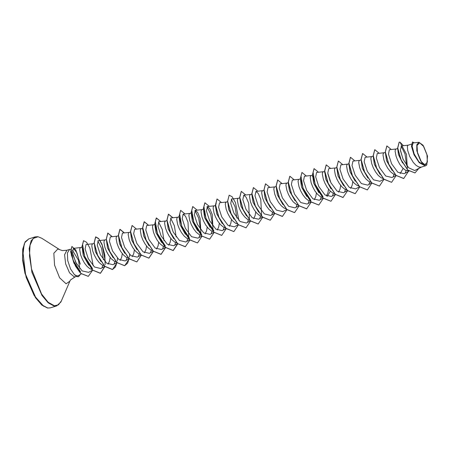 <?xml version="1.0" encoding="UTF-8"?>
<svg xmlns="http://www.w3.org/2000/svg" width="450" height="450" viewBox="0 0 450 450"><rect width="100%" height="100%" fill="white"/><g stroke="black" fill="none" stroke-linecap="round" stroke-linejoin="round"><path stroke-width="0.67" d="M419.614 142.768L423.714 146.526L426.938 154.541L427.399 162.124L424.828 164.829L420.728 161.072L417.504 153.056L417.043 145.474L419.614 142.768M70.599 249.306L69.57 249.407L67.376 253.035L67.742 260.556L70.521 268.948L74.537 274.826L77.484 276.711L78.531 276.632M74.587 274.815L77.586 276.677L78.581 276.615L80.432 274.387M74.571 274.725L77.051 275.934L78.654 275.563L81.309 273.803M79.858 272.334L75.487 266.108L71.252 254.796M79.824 268.667L78.457 260.218L72.399 250.211M425.784 165.696L421.099 167.153L425.593 165.746L424.924 165.741L419.209 162.686L414.011 154.721L411.463 146.171L412.459 141.958L411.548 145.969L413.916 154.249L418.888 162.203L424.924 165.741M399.173 142.172L399.977 142.138L401.996 145.997L401.49 145.918L400.376 149.974L402.969 159.092L408.577 167.715L414.743 170.578L421.099 167.153L418.894 166.984L416.059 165.347L413.263 162.399L409.748 156.493L407.672 150.491L407.34 146.301L408.004 145.215L411.39 144.157M408.741 170.977L405.36 170.139L402.508 167.805L399.836 164.357L397.614 160.284L396.039 156.172L395.128 151.189L395.466 149.355L397.682 148.444M400.444 150.615L403.189 159.576M403.132 168.435L400.134 173.632M348.795 165.015L349.312 165.729M352.777 181.586L352.176 185.316L350.685 188.381M340.65 185.377L340.043 189.107L338.552 192.178M327.887 173.812L330.216 181.237M330.339 191.183L327.341 196.374M324.534 172.597L324.906 173.098M328.517 189.169L327.909 192.898L326.419 195.964M312.396 176.389L312.772 176.889M316.384 192.96L315.776 196.684L314.286 199.761M255.718 211.916L255.116 215.64L253.62 218.717M231.452 219.499L230.85 223.222L229.359 226.294M219.324 223.29L218.717 227.014L217.226 230.085M207.191 227.081L206.584 230.805L205.093 233.876M170.792 238.455L170.184 242.179L168.699 245.25M158.659 242.246L158.057 245.97L156.561 249.041M142.543 229.466L142.914 229.961M146.526 246.037L145.924 249.761L144.433 252.833M134.392 249.829L133.791 253.553L132.3 256.624M122.259 253.62L121.657 257.344L120.167 260.415M110.132 257.411L109.524 261.135L108.034 264.206M402.502 162.928L398.486 154.564L397.716 148.781M392.113 170.443L386.561 160.723L385.363 152.736M395.443 174.757L393.227 173.931L390.375 171.596L387.703 168.148L385.481 164.076L383.912 159.964L382.995 154.98L383.332 153.146L385.318 152.303M379.98 174.234L374.428 164.503L373.23 156.527M383.152 178.521L381.094 177.722L378.242 175.388L375.57 171.939L373.348 167.867L371.779 163.755L370.862 158.771L371.199 156.938L373.185 156.094M367.847 178.026L362.295 168.306L361.17 160.037M371.177 182.34L368.961 181.513L366.109 179.179L363.437 175.731L361.215 171.658L359.646 167.546L358.729 162.562L359.066 160.729L361.153 159.857M355.241 181.266L350.038 171.743L348.964 164.109M358.886 186.103L356.827 185.304L353.976 182.97L351.304 179.522L349.082 175.449L347.512 171.338L346.601 166.354L346.933 164.52L348.919 163.676M343.581 185.608L338.029 175.877L336.831 167.901M346.753 189.894L344.694 189.096L341.843 186.761L339.176 183.313L336.949 179.241L335.379 175.129L334.468 170.145L334.8 168.311L336.786 167.468M330.981 188.848L325.777 179.331L324.771 171.411M334.626 193.686L332.561 192.887L329.709 190.553L327.043 187.104L324.821 183.032L323.246 178.92L322.335 173.936L322.667 172.102L324.754 171.231M318.848 192.639L313.644 183.111L312.643 175.202M322.493 197.477L320.428 196.678L317.576 194.344L314.91 190.896L312.688 186.823L311.113 182.706L310.202 177.727L310.534 175.894L312.621 175.022M306.714 196.436L301.511 186.907L300.437 179.274M310.359 201.268L308.301 200.469L305.443 198.135L302.777 194.687L300.555 190.614L298.98 186.497L298.069 181.519L298.401 179.685L300.386 178.841M295.054 200.773L289.502 191.053L288.242 183.313M298.378 205.088L296.168 204.261L293.316 201.926L290.644 198.472L288.422 194.406L286.847 190.288L285.936 185.31L286.267 183.476L288.253 182.632M282.921 204.564L277.369 194.839L276.171 186.857M286.251 208.879L284.034 208.052L281.183 205.718L278.511 202.264L276.289 198.197L274.714 194.079L273.803 189.101L274.14 187.268L276.126 186.424M270.321 207.804L265.112 198.281L264.037 190.648M273.96 212.642L271.901 211.843L269.049 209.509L266.377 206.055L264.156 201.988L262.586 197.871L261.669 192.893L262.007 191.059L263.993 190.215M258.654 212.141L253.102 202.427L251.848 194.687M261.984 216.456L259.768 215.634L256.916 213.3L254.244 209.846L252.023 205.779L250.453 201.662L249.536 196.684L249.874 194.85L251.859 194.006M246.521 215.933L240.969 206.207L239.771 198.231M249.851 220.247L247.635 219.426L244.783 217.091L242.111 213.638L239.889 209.565L238.32 205.453L237.403 200.475L237.741 198.641L239.726 197.797M233.921 219.178L228.713 209.649L227.711 201.741M237.718 224.038L235.502 223.217L232.65 220.882L229.978 217.429L227.756 213.356L226.187 209.244L225.276 204.266L225.607 202.433L227.694 201.555M222.255 223.521L216.709 213.801L215.443 206.049L216.157 203.276M225.428 227.807L223.369 227.008L220.517 224.674L217.851 221.22L215.623 217.148L214.054 213.036L213.143 208.052L213.474 206.224L215.561 205.346M210.122 227.312L204.57 217.581L203.445 209.323M213.452 231.621L211.236 230.799L208.384 228.465L205.718 225.011L203.496 220.939L201.921 216.827L201.009 211.843L201.341 210.015L203.327 209.171M197.522 230.552L192.319 221.029L191.244 213.396M201.167 235.389L199.102 234.591L196.251 232.256L193.584 228.803L191.362 224.73L189.787 220.618L188.876 215.634L189.208 213.806L191.194 212.963M185.389 234.343L180.186 224.826L179.111 217.181M189.034 239.181L186.975 238.382L184.118 236.047L181.451 232.594L179.229 228.521L177.654 224.409L176.743 219.426L177.075 217.597L179.061 216.754M173.728 238.68L168.171 228.954L167.051 220.691M177.053 242.994L174.842 242.173L171.99 239.839L169.318 236.385L167.096 232.312L165.521 228.201L164.61 223.217L164.942 221.389L167.029 220.511M161.595 242.471L156.043 232.746L154.845 224.764M164.768 246.763L162.709 245.964L159.857 243.63L157.185 240.176L154.963 236.104L153.388 231.992L152.477 227.008L152.814 225.18L154.8 224.336M148.989 245.711L143.786 236.199L142.712 228.555M152.792 250.577L150.576 249.756L147.724 247.421L145.052 243.968L142.83 239.895L141.261 235.783L140.344 230.799L140.681 228.966L142.768 228.094M136.856 249.508L131.653 239.974L130.579 232.346M140.501 254.346L138.442 253.547L135.591 251.213L132.919 247.759L130.697 243.686L129.127 239.574L128.211 234.591L128.548 232.757L130.534 231.919M124.729 253.299L119.52 243.776L118.519 235.856M128.368 258.137L126.309 257.338L123.457 255.004L120.786 251.55L118.564 247.477L116.994 243.366L116.078 238.382L116.415 236.548L118.401 235.71M113.062 257.642L107.516 247.922L106.386 239.648M116.392 261.951L114.176 261.129L111.324 258.795L108.653 255.341L106.431 251.269L104.861 247.157L103.95 242.173L104.282 240.339L106.369 239.468M100.929 261.433L95.377 251.702L94.252 243.439M104.108 265.719L102.043 264.921L99.191 262.586L96.525 259.132L94.297 255.06L92.728 250.948L91.817 245.964L92.149 244.131L94.236 243.259M88.796 265.219L83.244 255.499L82.125 247.23M92.126 269.533L89.91 268.712L87.058 266.377L84.392 262.924L82.17 258.851L80.595 254.739L79.684 249.756L80.016 247.922L82.103 247.05M414.743 170.578L421.695 166.978M418.922 142.301L413.106 142.942L412.121 146.25L414.174 153.962L418.922 161.904L424.609 165.673L422.077 163.626L416.79 150.784L416.841 144.81L418.922 142.301L423.051 145.243L427.5 156.06L426.848 164.947L425.593 165.746M399.122 142.189L397.642 148.067L400.961 159.812L407.79 170.134L414.956 172.929M399.223 142.161L397.744 148.039L401.057 159.778L407.891 170.1L415.007 172.912L418.691 168.604M414.208 142.819L412.459 141.958M79.982 263.554L76.899 252.726L73.389 248.344L72.523 252.748L75.758 262.446L82.108 270.9L88.577 272.374M92.61 243.765L86.068 244.485L85.123 248.895L88.267 258.564L94.5 267.002L100.856 268.509L104.766 266.389M104.743 239.979L98.201 240.705L97.262 245.109L100.401 254.779L106.633 263.216L112.989 264.707L116.983 262.553M116.876 236.188L110.329 236.903L109.389 241.312L112.534 250.993L118.772 259.431L125.123 260.921L129.116 258.761M122.468 233.117L121.528 237.521L124.672 247.196L130.905 255.639L137.256 257.13M141.137 228.606L134.601 229.331L133.656 233.73L136.8 243.399L143.032 251.843L149.389 253.339L153.292 251.229M153.27 224.814L146.728 225.529L145.789 229.939L148.933 239.608L155.166 248.051L161.522 249.553L165.51 247.388M165.403 221.023L158.861 221.749L157.922 226.153L161.066 235.822L167.299 244.26L173.649 245.756L177.559 243.647M177.536 217.232L170.994 217.952L170.049 222.356L173.199 232.037L179.432 240.474L185.788 241.971L189.692 239.856M188.764 237.471L187.999 222.176L185.507 216.219L183.127 214.161L182.188 218.565L185.333 228.24L191.565 236.683L197.916 238.179L201.825 236.064M200.897 233.679L200.132 218.379L197.64 212.434L195.261 210.375L194.321 214.774L197.46 224.449L203.698 232.886L210.049 234.382M213.03 229.888L212.265 214.588L209.768 208.631L207.394 206.572L206.449 210.982L209.593 220.657L215.826 229.095L222.182 230.597L226.091 228.482M226.069 202.067L219.527 202.792L218.588 207.197L221.732 216.872L227.964 225.309L234.315 226.8L238.309 224.64M238.202 198.276L231.66 198.996L230.715 203.4L233.859 213.075L240.097 221.518L246.448 223.014L250.442 220.849M249.429 218.514L248.664 203.22L246.167 197.263L243.787 195.204L242.848 199.609L245.993 209.284L252.225 217.721L258.581 219.223L262.485 217.108M261.562 214.723L260.798 199.429L258.3 193.477L255.926 191.419L254.981 195.823L258.126 205.493L264.358 213.93L270.714 215.426L274.618 213.317M274.596 186.902L268.054 187.616L267.114 192.032L270.259 201.701L276.491 210.139L282.847 211.641L286.751 209.526M286.729 183.111L280.187 183.836L279.248 188.241L282.392 197.916L288.624 206.353L294.975 207.844L298.969 205.689M298.862 179.319L292.32 180.039L291.375 184.444L294.525 194.119L300.757 202.562L307.114 204.058L311.017 201.943M310.995 175.528L304.453 176.248L303.514 180.653L306.658 190.322L312.891 198.765L319.241 200.267L323.151 198.152M323.128 171.737L316.586 172.463L315.647 176.867L318.786 186.536L325.018 194.974L331.374 196.47L335.284 194.361M335.261 167.946L328.719 168.666L327.774 173.076L330.924 182.751L337.151 191.183L343.507 192.684L347.417 190.569M347.394 164.154L340.853 164.88L339.913 169.284L343.058 178.959L349.29 187.397L355.641 188.893L359.634 186.733M352.986 161.089L352.041 165.487L355.185 175.162L361.423 183.606L367.774 185.102L371.767 182.942M371.661 156.572L365.113 157.292L364.174 161.696L367.318 171.366L373.551 179.809L379.907 181.311L383.901 179.151M383.788 152.781L377.252 153.506L376.307 157.911L379.451 167.586L385.684 176.023L392.04 177.514L396.028 175.359M395.921 148.989L389.379 149.709L388.44 154.119L391.584 163.794L397.817 172.232L404.173 173.728L408.943 171.146M407.379 168.3L406.485 154.282L401.996 145.997M401.13 146.047L404.989 153.945L406.704 165.538M406.125 170.533L405.377 172.766M393.992 174.324L393.249 176.541M369.726 181.907L368.978 184.14M345.465 189.489L344.711 191.722M333.332 193.281L332.584 195.497M323.049 196.627L315.157 184.32L313.217 172.946M321.199 197.072L320.456 199.282M310.916 200.419L303.024 188.111L301.084 176.737M309.066 200.863L308.312 203.096M296.933 204.654L296.196 206.859M272.666 212.237L271.924 214.459M260.533 216.028L259.796 218.239M248.406 219.814L247.652 222.053M231.289 199.142L235.052 206.758L236.852 218.014M224.139 227.396L223.391 229.624M213.857 230.749L205.965 218.441L204.024 207.067M207.023 206.724L210.786 214.341L212.586 225.596M212.006 231.188L211.258 233.415M201.724 234.54L193.832 222.232L191.891 210.859L191.317 213.114M194.895 210.516L198.658 218.132L200.453 229.382M199.873 234.979L199.131 237.189M189.585 238.331L181.699 226.024L179.758 214.65M187.74 238.77L186.992 241.003M170.623 218.093L174.392 225.709L176.186 236.97M175.607 242.561L174.864 244.772M165.319 245.908L157.433 233.601L155.498 222.227M158.496 221.895L162.259 229.506L164.053 240.756M163.474 246.352L162.726 248.58M151.341 250.144L150.593 252.377M139.207 253.935L138.471 256.146M127.08 257.726L126.326 259.959M114.947 261.517L114.204 263.734M97.836 240.846L101.599 248.462L103.393 259.712M102.814 265.309L102.066 267.531M92.526 268.656L84.639 256.354L82.699 244.974M80.544 271.778L73.153 260.376L71.336 250.419M403.701 178.515L395.938 175.399L388.699 164.273L385.284 151.954L386.854 145.918M391.567 182.306L383.805 179.19L376.566 168.064L373.151 155.745L374.726 149.709M379.434 186.097L371.672 182.981L364.433 171.855L361.018 159.536L362.593 153.501M367.307 189.889L359.539 186.773L352.299 175.646L348.885 163.328L350.46 157.292M355.174 193.68L347.411 190.564L340.166 179.438L336.752 167.113L338.327 161.083M343.041 197.471L335.278 194.355L328.033 183.229L324.619 170.904L326.194 164.874M330.907 201.263L323.145 198.146L315.9 187.02L312.486 174.701L314.061 168.666M318.774 205.054L311.012 201.938L303.772 190.811L300.353 178.493L301.928 172.457M306.641 208.845L298.879 205.723L291.639 194.602L288.225 182.284L289.794 176.248M294.508 212.636L286.746 209.514L279.506 198.394L276.092 186.075L277.661 180.039M282.375 216.428L274.613 213.306L267.373 202.185L263.959 189.866L265.528 183.831M270.242 220.219L262.479 217.102L255.24 205.976L251.826 193.652L253.401 187.616M258.114 224.01L250.346 220.894L243.107 209.768L239.692 197.443L241.268 191.407M245.981 227.801L238.219 224.685L230.974 213.559L227.559 201.234L229.134 195.199M233.848 231.593L226.086 228.476L218.841 217.35L215.426 205.026L217.001 198.99M221.715 235.384L213.953 232.268L206.708 221.141L203.293 208.822L204.868 202.787M209.582 239.175L201.814 236.053L194.574 224.933L191.16 212.614L192.735 206.578M197.449 242.966L189.681 239.844L182.447 228.724L179.032 216.405L180.602 210.364M185.316 246.757L177.553 243.636L170.314 232.515L166.899 220.196L168.418 214.172L172.806 217.749M177.66 243.743L173.132 250.566L165.42 247.427L158.181 236.301L154.766 223.982L156.291 217.963L160.672 221.541M165.527 247.534L161.004 254.357L153.287 251.218L146.047 240.092L142.633 227.773L144.157 221.754L148.539 225.332M153.394 251.325L148.871 258.148L141.154 255.015L133.914 243.889L130.5 231.564L132.075 225.529M136.789 261.923L129.026 258.806L121.781 247.68L118.367 235.356L119.891 229.337L124.273 232.914M129.594 254.424L129.414 257.113M129.257 258.21L127.564 263.222L124.605 265.731L116.893 262.592L109.648 251.471L106.234 239.147L107.758 233.128L112.14 236.706M117.461 258.221L117.281 260.904M117.124 262.001L115.431 267.013L112.466 269.522L104.754 266.383L97.515 255.263L94.101 242.944L95.625 236.919L98.843 238.815L102.397 245.531L104.861 255.099L105.148 264.696M104.901 266.316L100.333 273.313L92.621 270.174L85.382 259.054L81.968 246.735L83.543 240.694M88.262 276.379L80.792 273.442L73.929 263.093L70.667 251.854L71.916 246.482M399.977 142.138L403.436 145.704M408.319 171.484L403.751 178.504L396.039 175.365L388.8 164.244L385.386 151.926L386.904 145.901L391.303 149.496M396.146 175.472L391.618 182.295L383.906 179.156L376.667 168.03L373.252 155.717L374.771 149.692L379.17 153.287M384.013 179.263L379.485 186.086L371.773 182.947L364.534 171.821L361.119 159.502L362.644 153.484L367.037 157.078M371.886 183.054L367.358 189.872L359.64 186.739L352.401 175.612L348.986 163.294L350.511 157.275L354.904 160.869M359.752 186.846L355.224 193.663L347.512 190.53L340.267 179.404L336.853 167.085L338.377 161.066L342.771 164.661M347.597 190.744L343.091 197.454L335.379 194.321L328.134 183.195L324.72 170.876L326.244 164.857L330.637 168.452M335.464 194.535L330.958 201.246L323.246 198.112L316.001 186.992L312.587 174.667L314.111 168.649L318.504 172.243M323.331 198.326L318.825 205.037L311.113 201.904L303.874 190.783L300.454 178.459L301.978 172.44L306.371 176.034M311.197 202.118L306.692 208.828L298.98 205.695L291.741 194.569L288.326 182.25L289.845 176.231L294.244 179.826M299.064 205.909L294.559 212.619L286.847 209.486L279.608 198.36L276.193 186.041L277.712 180.023L282.111 183.617M286.931 209.7L282.426 216.411L274.714 213.278L267.474 202.151L264.06 189.833L265.579 183.814L269.977 187.408M274.798 213.491L270.293 220.202L262.581 217.069L255.341 205.942L251.927 193.624L253.451 187.599L257.844 191.199M262.671 217.282L258.165 223.993L250.447 220.86L243.208 209.734L239.794 197.415L241.318 191.391L245.711 194.991M250.537 221.074L246.032 227.784L238.32 224.651L231.075 213.525L227.661 201.206L229.185 195.182L232.149 196.774L235.491 202.612L238.888 220.41M238.404 224.865L233.899 231.576L226.187 228.442L218.942 217.316L215.528 204.998L217.052 198.979L221.445 202.573M226.294 228.549L221.766 235.367L214.054 232.234L206.809 221.107L203.394 208.789L204.919 202.77L209.312 206.364M214.138 232.447L209.632 239.158L201.915 236.025L194.676 224.899L191.261 212.58L192.786 206.561L197.179 210.156M202.005 236.239L197.499 242.949L189.782 239.816L182.548 228.69L179.128 216.371L180.653 210.347L185.046 213.947M189.872 240.03L185.366 246.741L177.654 243.607L170.415 232.481L167.001 220.162L168.519 214.138L172.918 217.738M177.739 243.821L173.233 250.532L165.521 247.399L158.282 236.273L154.868 223.954L156.392 217.929L160.785 221.529M165.606 247.612L161.106 254.323L153.388 251.19L146.149 240.064L142.734 227.739L144.259 221.721L148.652 225.321M153.472 251.404L148.972 258.114L141.255 254.981L134.016 243.855L130.601 231.531L132.126 225.512L136.519 229.112M141.345 255.195L136.839 261.906L129.127 258.773L121.883 247.646L118.468 235.328L119.992 229.303L124.386 232.903M129.234 258.874L124.706 265.697L116.989 262.564L109.749 251.438L106.335 239.119L107.859 233.094L112.252 236.694M117.101 262.665L112.567 269.488L104.856 266.349L97.616 255.229L94.202 242.91L95.726 236.886L98.691 238.477L102.026 244.311L105.429 262.108M104.968 266.456L100.434 273.279L92.722 270.141L85.483 259.02L82.069 246.701L83.593 240.677L86.552 242.263L89.893 248.091L93.195 265.798M92.644 270.191L88.312 276.362L80.893 273.409L74.031 263.059L70.768 251.826L71.966 246.465L75.831 249.986L80.331 264.195M426.848 164.947L422.077 163.626M50.344 307.868L47.762 308.025L41.85 304.847L35.634 297.411L25.566 274.247L22.798 250.622L24.795 242.674L28.789 238.871L35.134 236.886L31.146 240.694L29.149 248.642L31.911 272.261L41.985 295.431L48.201 302.861L54.107 306.045L56.694 305.882L50.344 307.868L47.554 308.042L41.867 305.128L35.432 297.636L24.975 273.352L22.607 260.252L22.714 249.193L25.104 241.892L28.789 238.871M76.551 276.401L75.184 276.829L70.386 280.08L61.369 300.954L58.444 304.903L54.411 305.786L48.139 302.271L41.586 294.036L31.494 268.959L29.497 255.926L30.049 245.239L33.069 238.511L38.093 236.773L41.782 238.275L37.929 236.711L35.134 236.886M69.626 281.334L66.116 283.776L59.642 277.841L54.551 265.185L53.82 253.215L57.881 248.946L59.743 249.705L41.782 238.275M75.184 276.829L74.183 276.891L69.514 272.801L65.633 263.874L64.569 254.773L66.876 250.245L62.348 250.599L59.743 249.705M72.939 254.897L76.663 264.127M43.785 306.338L34.194 295.582L26.218 277.537L22.5 258.165L24.261 243.866M61.369 300.954L60.834 302.074L56.694 305.882M73.389 248.338L80.477 247.556M88.577 272.379L92.717 270.135M122.462 233.111L129.009 232.397M137.256 257.136L141.159 255.015M183.127 214.155L189.669 213.441M195.261 210.364L201.803 209.649M210.054 234.388L213.958 232.273M207.394 206.572L213.936 205.858M243.787 195.199L250.335 194.484M255.926 191.407L262.463 190.693M352.986 161.083L359.527 160.363M401.49 145.918L408.054 145.198M69.57 249.407L66.876 250.245"/></g></svg>
